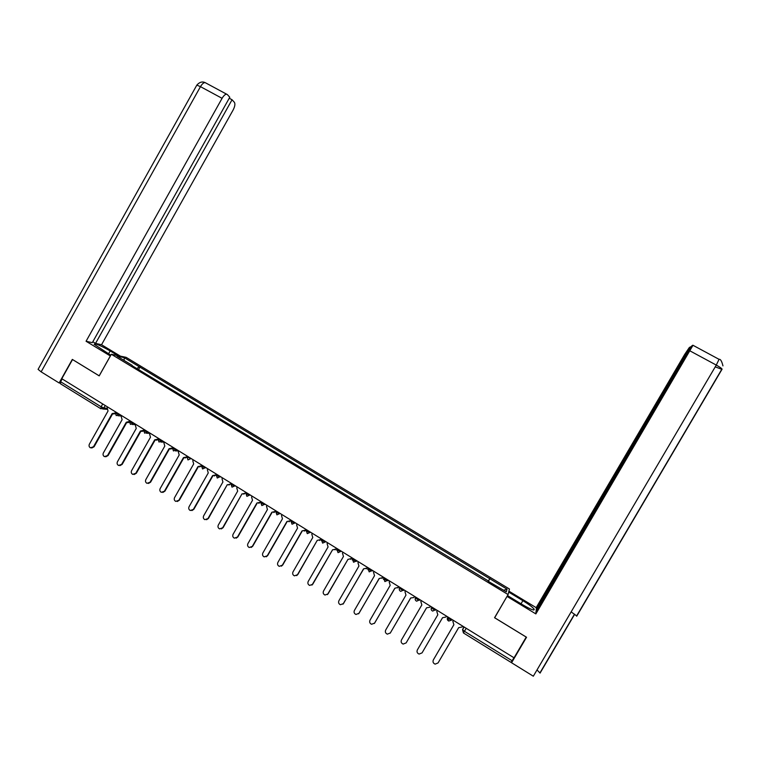 <?xml version="1.0" encoding="UTF-8"?>
<svg xmlns="http://www.w3.org/2000/svg" width="761" height="761" viewBox="0 0 761 761"><rect width="100%" height="100%" fill="white"/><g stroke="black" fill="none" stroke-linecap="round" stroke-linejoin="round"><path stroke-width="1.14" d="M508.091 594.569L509.432 589.014L126.155 357.347L111.344 354.265L508.091 594.569L494.555 617.723L526.212 637.081L514.046 657.808L61.793 378.702L72.523 359.544L99.206 375.877L111.344 354.265M100.728 408.667L60.5 383.791L60.623 381.746L101.137 406.783L103.848 407.972L107.025 408.238M62.193 378.949L60.623 381.746M513.97 657.761L511.05 662.403L463.439 632.962L464.457 631.297L512.191 660.795M488.315 581.366L489.799 578.721L507.045 589.147L506.35 591.839L488.591 581.537M132.091 365.699L488.79 581.214M132.129 365.309L117.013 356.158L124.243 357.651L139.13 366.65L136.961 368.647M489.799 578.721L139.13 366.65M488.229 581.318L489.941 578.379M138.531 369.599L140.081 366.831M507.045 589.147L503.706 590.241M124.1 360.448L124.243 357.651M453.394 620.377L452.852 621.299L453.879 624.724L433.332 659.958C432.581 661.908 433.19 663.307 435.149 664.134L438.07 662.926L458.645 627.663L462.06 626.988L462.602 626.065M433.361 659.892L453.87 624.714M452.852 621.299L453.385 620.367M437.328 610.465L436.795 611.387L437.813 614.783L417.351 649.932C416.6 651.854 417.19 653.233 419.102 654.08L422.051 652.881L442.541 617.713L422.051 652.881M442.541 617.713L445.946 617.038L446.479 616.115M421.366 600.61L420.823 601.532L421.841 604.919L401.466 639.963C400.724 641.856 401.285 643.226 403.159 644.082L406.146 642.893L426.541 607.82L429.898 607.192M430.479 606.232L430.089 606.917M426.56 607.839L406.117 642.931M430.46 606.222L429.927 607.145M507.492 595.587L522.341 604.586C530.645 609.418 534.612 610.959 534.212 609.228C532.69 607.249 528.914 604.396 522.874 600.667L508.69 592.087M715.235 366.869L721.97 369.361C722.303 368.809 720.41 367.392 716.282 365.08L533.318 676.206L511.563 662.755L526.536 637.252L494.669 617.751L507.207 596.082M507.111 596.472L535.868 613.908L536.001 611.378L691.616 346.046L692.852 345.218L718.926 359.259M536.581 610.389L536.182 607.659L684.681 354.426L689.247 347.625L690.455 346.826L536.058 610.075M508.919 591.164L536.182 607.659M535.868 613.908L692.986 345.294M537.028 669.908L540.063 673.105L574.669 614.279M511.563 662.755L511.753 661.518M571.159 611.873L576.638 615.915M690.988 347.111L690.455 346.826M576.705 616.229L722.075 369.171M108.538 353.846L110.174 350.935C100.357 345.361 95.02 343.154 94.164 344.295L110.802 355.225M110.174 350.935L117.965 355.644M120.4 356.148L101.536 344.733L95.544 343.392L232.057 99.758L234.407 102.345C235.349 103.943 234.902 106.54 233.066 110.117L101.536 344.733M92.832 341.746L95.544 343.392M41.142 371.853L38.088 369.361L196.823 85.118L200.466 86.649C202.103 83.91 203.653 82.559 205.128 82.607L227.368 94.583L229.784 97.246L92.319 342.659L86.069 341.261L222.079 98.321L200.466 86.649L41.142 371.853L59.13 382.973L72.324 359.401L99.187 375.829L110.335 355.967L86.069 341.261M60.157 383.106L59.13 382.973M229.232 98.236L232.057 99.758M226.673 94.202C225.246 94.193 223.715 95.563 222.079 98.321M405.499 590.821L404.966 591.735L405.965 595.112L385.684 630.06C384.942 631.925 385.485 633.285 387.32 634.151L390.326 632.971L410.636 597.994L413.851 597.537M414.583 596.424L414.184 597.1M410.683 598.022L390.193 633.181M414.536 596.396L414.003 597.318M389.727 581.09L389.194 582.003L390.193 585.361L369.998 620.225C369.266 622.06 369.789 623.411 371.587 624.277L374.612 623.116L394.835 588.234L398.384 587.34L397.908 587.93M398.774 586.674L398.384 587.34M394.902 588.272L374.364 623.478M398.707 586.626L398.184 587.549M374.06 571.416L373.527 572.329L374.517 575.677L354.407 610.446C353.675 612.253 354.188 613.604 355.948 614.469L358.992 613.318L379.13 578.522L382.688 577.647L382.051 578.36M383.078 576.981L382.688 577.647M379.216 578.579L358.621 613.813M382.983 576.924L382.46 577.837M358.479 561.808L357.955 562.712L358.935 566.051L338.911 600.724C338.188 602.512 338.683 603.853 340.414 604.729L343.468 603.578L363.52 568.886L367.078 568.02L366.288 568.828M367.468 567.345L367.078 568.02M363.634 568.952L342.973 604.196M367.354 567.278L366.831 568.191M343.002 552.248L342.479 553.161L343.449 556.481L323.511 591.059C322.788 592.838 323.282 594.16 324.976 595.035L328.048 593.903L348.005 559.297L327.43 594.626M351.953 557.775L350.631 559.335M348.158 559.383L351.572 558.441M351.82 557.689L351.297 558.603M327.62 542.755L327.097 543.658L328.058 546.969L308.205 581.461C307.492 583.211 307.967 584.534 309.632 585.418L312.714 584.286L332.586 549.765L311.972 585.104M336.543 548.262L335.068 549.88M332.738 549.861L336.153 548.928M336.391 548.167L335.867 549.071M312.333 533.318L311.81 534.222L312.771 537.523L292.995 571.92C292.281 573.651 292.747 574.964 294.393 575.849L297.475 574.726L317.27 540.3L297.817 574.545L296.619 575.62M321.218 538.807L319.62 540.481M317.413 540.386L320.838 539.473M321.047 538.702L320.524 539.606M297.132 523.939L296.619 524.843L297.561 528.124L277.879 562.436C277.166 564.158 277.622 565.461 279.239 566.336L282.321 565.223L302.041 530.893L305.608 530.065L304.267 531.121M305.989 529.409L305.608 530.065M302.231 531.007L282.692 565.062L281.361 566.184M305.798 529.285L305.275 530.189M282.027 514.617L281.513 515.52L282.455 518.783L262.849 553.009C262.145 554.712 262.593 556.006 264.181 556.89L267.273 555.777L286.897 521.532L290.474 520.724L289.009 521.799M290.854 520.067L290.474 520.724M287.116 521.665L267.653 555.625L266.207 556.795M290.635 519.934L290.122 520.828M267.016 505.352L266.502 506.255L267.434 509.509L247.915 543.639C247.211 545.333 247.648 546.617 249.218 547.501L252.31 546.398L271.858 512.239L275.434 511.44L273.865 512.534M275.805 510.783L275.434 511.44M272.096 512.381L252.709 546.255L251.149 547.454M275.568 510.631L275.054 511.535M252.091 496.143L251.587 497.038L252.509 500.281L233.066 534.327C232.371 536.001 232.799 537.285 234.35 538.16L237.432 537.066L256.904 502.992L260.481 502.212L258.816 503.316M260.852 501.556L260.481 502.212M257.161 503.154L237.86 536.933L236.186 538.16M260.595 501.394L260.091 502.289M237.261 486.992L236.757 487.887L237.67 491.111L218.312 525.071C217.617 526.736 218.036 528.001 219.568 528.885L222.65 527.792L242.036 493.813L223.087 527.677L221.327 528.924M245.993 492.377L243.862 494.146M242.34 493.994L245.613 493.033M245.717 492.205L245.204 493.099M222.516 477.898L222.012 478.783L222.916 481.998L203.634 515.863C202.949 517.518 203.358 518.783 204.871 519.658L207.953 518.574L227.263 484.681L208.419 518.469L206.554 519.725M231.211 483.264L229.004 485.033M227.558 484.852L230.84 483.91M230.916 483.083L230.412 483.967M207.867 468.852L207.363 469.737L208.257 472.942L189.061 506.721C188.376 508.358 188.776 509.613 190.269 510.498L193.351 509.413L212.576 475.606L216.162 474.845L214.25 475.967M216.524 474.198L216.162 474.845M212.899 475.796L193.827 509.318L191.886 510.583M216.21 473.998L215.705 474.893M193.294 459.863L192.79 460.738L193.684 463.934L174.564 497.627C173.879 499.254 174.279 500.51 175.753 501.385L178.825 500.3L197.974 466.588L201.522 465.837M201.532 465.884L199.582 466.95M198.317 466.778L179.32 500.224L177.303 501.489M201.598 464.981L201.094 465.865M178.816 450.921L178.312 451.806L179.196 454.983L160.152 488.591C159.477 490.208 159.867 491.454 161.322 492.319L164.395 491.245L183.458 457.618L186.93 456.885L191.896 458.997M186.768 457.266L185.018 457.989M183.82 457.827L164.909 491.178L162.816 492.453M187.063 456.01L186.569 456.895M164.414 442.036L163.919 442.912L164.795 446.079L145.827 479.601C145.151 481.209 145.541 482.445 146.978 483.321L150.041 482.246L169.037 448.705L172.405 447.972M172.205 448.514L170.531 449.076M169.418 448.914L150.573 482.198L148.424 483.463M172.623 447.097L172.119 447.982M150.107 433.209L149.613 434.084L150.478 437.233L131.586 470.669C130.921 472.267 131.301 473.504 132.728 474.369L135.781 473.294L154.692 439.839L157.955 439.116M157.746 439.763L156.148 440.219M155.092 440.067L136.333 473.256L134.117 474.522M158.259 438.241L157.765 439.116M135.877 424.429L135.382 425.304L136.248 428.443L117.432 461.784C116.766 463.382 117.137 464.61 118.554 465.466L121.598 464.4L140.433 431.03L143.591 430.307M143.382 431.04L141.841 431.411M140.861 431.259L122.169 464.372L119.896 465.637M143.991 429.423L143.496 430.307M121.741 415.696L121.246 416.571L122.102 419.701L103.363 452.957C102.697 454.545 103.068 455.763 104.466 456.629L107.501 455.563L126.269 422.269L129.389 421.385M129.123 422.355L127.629 422.65M126.706 422.517L108.091 455.544L105.76 456.8M107.672 407.021L107.187 407.886L108.033 411.007L89.37 444.186C88.714 445.756 89.075 446.973 90.454 447.829L93.489 446.764L112.171 413.565L115.044 413.08M114.949 413.718L113.503 413.946M112.638 413.813L94.088 446.764L91.72 448.01M115.301 412.51L116.338 413.565L120.343 414.831M119.334 414.212L116.243 415.63L115.225 412.652L115.624 411.929M129.475 421.252L130.54 422.326L134.488 423.563M133.517 422.964L130.416 424.381L129.399 421.394L129.808 420.671M143.734 430.051L144.818 431.145L148.709 432.343M147.786 431.772L144.676 433.19L143.658 430.193L144.057 429.47M158.079 438.897L159.192 440.02L163.025 441.171M162.141 440.629L159.011 442.055L157.993 439.04L158.402 438.326M172.509 447.791L173.641 448.942L177.418 450.055M176.581 449.542L173.441 450.959L172.424 447.944L172.833 447.23M191.106 458.502L187.957 459.929L187.025 456.743M201.627 465.751L202.816 466.95L206.469 467.986M205.717 467.52L202.559 468.947L201.541 465.903L201.941 465.19M216.314 474.807L217.532 476.034L221.128 477.033M220.414 476.595L217.246 478.022L216.229 474.969L216.628 474.255M231.097 483.92L232.333 485.176L235.872 486.136M235.206 485.718L232.019 487.154L231.002 484.082L231.401 483.378M245.946 493.09L247.23 494.374L250.702 495.287M250.084 494.907L246.887 496.343L245.851 493.28L246.269 492.548M260.89 502.308L262.212 503.63L265.627 504.495M265.047 504.143L261.851 505.58L260.814 502.479L261.223 501.775M275.929 511.592L277.289 512.933L280.638 513.761M280.105 513.437L276.899 514.874L275.863 511.763L276.262 511.059M291.054 520.933L292.462 522.303L295.744 523.083M295.258 522.788L292.034 524.234L290.997 521.095L291.396 520.4M306.274 530.322L307.72 531.72L310.935 532.462M310.507 532.196L307.273 533.642L306.226 530.493L306.626 529.799M321.903 539.226L321.551 539.939L323.083 541.204L326.231 541.899M325.841 541.661L322.607 543.116L321.551 539.939L321.941 539.254M337.313 548.738L336.961 549.452L338.531 550.745L341.613 551.392M341.28 551.183L338.027 552.648L336.961 549.452L337.361 548.767M352.809 558.308L352.476 559.021L354.074 560.343L356.481 561.323L357.09 560.943M356.804 560.771L353.551 562.236L352.476 559.021L352.866 558.336M368.41 567.934L368.077 568.648L369.722 569.999L372.11 570.969L372.662 570.56M372.433 570.408L369.171 571.882L368.077 568.648L368.467 567.963M384.105 577.618L383.782 578.331L385.456 579.72L387.825 580.672L388.338 580.224M388.148 580.11L384.885 581.585L383.782 578.331L384.172 577.656M399.906 587.368L399.582 588.072L401.304 589.499L403.644 590.431L404.101 589.956M403.967 589.88L400.705 591.354C399.344 590.622 398.964 589.528 399.582 588.072L399.972 587.406M415.801 597.176L415.477 597.88L417.237 599.335L419.568 600.258L419.967 599.754M419.891 599.697L416.619 601.19C415.24 600.458 414.859 599.354 415.477 597.88L415.867 597.214M431.791 607.05L431.477 607.744L433.275 609.238L435.577 610.151L435.939 609.609M435.91 609.59L432.638 611.083C431.24 610.341 430.85 609.238 431.477 607.744L431.858 607.088M449.418 619.207L451.701 620.101L448.762 621.043C447.344 620.301 446.945 619.178 447.573 617.675L449.418 619.207M452.024 619.53L451.701 620.101M105.237 405.508L103.848 407.972L100.928 408.79L101.137 406.783L102.716 403.958M463.782 626.788L462.564 629.728L464.457 631.297L466.208 628.291M464.077 626.969L462.555 629.594L463.43 632.933M448.429 620.871L447.953 617.019M431.468 607.601L431.164 609.123M415.458 597.756L415.164 599.164M399.563 587.958L399.268 589.261M383.763 578.227L383.468 579.416M368.058 568.553L367.782 569.628M352.448 558.935L352.181 559.887M336.942 549.375L336.695 550.203M321.532 539.882L321.304 540.576M306.207 530.446L306.008 531.007M722.95 365.87C721.808 361.171 720.515 358.992 719.059 359.325L716.282 365.08L690.103 350.954M521.038 603.796L522.874 600.667M205.822 82.978L205.128 82.607C202.207 81.294 199.439 82.14 196.823 85.118L196.652 85.422M193.351 509.413L193.827 509.318M178.825 500.3L179.32 500.224M164.395 491.245L164.909 491.178M150.041 482.246L150.573 482.198M135.781 473.294L136.333 473.256M121.598 464.4L122.169 464.372M107.501 455.563L108.091 455.544M93.489 446.764L94.088 446.764M187.339 456.181L186.94 456.895M175.43 450.931L178.73 450.864M160.904 442.065L164.395 442.084M146.473 433.237L150.031 433.342M132.138 424.467L135.762 424.638M117.879 415.734L121.579 415.982M464.153 627.016L462.564 629.728L463.43 632.952M106.901 409.323L102.649 408.98M533.756 610.027L534.212 609.228M539.996 672.819L574.507 614.156M576.591 616.001L721.98 368.952"/></g></svg>
